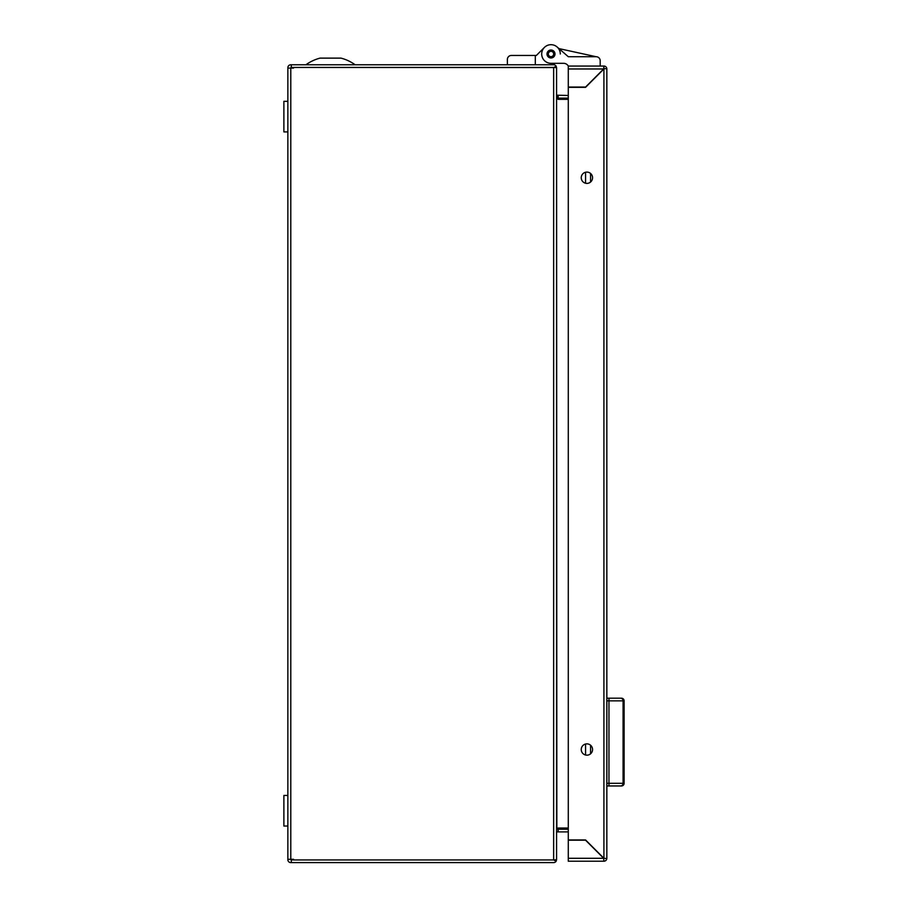 <?xml version="1.0" encoding="UTF-8"?>
<svg xmlns="http://www.w3.org/2000/svg" width="908" height="908" viewBox="0 0 908 908"><rect width="100%" height="100%" fill="white"/><g stroke="black" fill="none" stroke-linecap="round" stroke-linejoin="round"><path stroke-width="1.36" d="M507.379 59.451L507.379 64.774L507.379 59.451A3.984 3.984 0 0 1 511.363 55.456L536.367 55.456L544.414 47.42L536.367 55.456M600.188 60.723L600.188 66.046L600.188 60.723A3.984 3.984 0 0 0 596.204 56.739L558.976 48.601L557.103 46.978A9.307 9.307 0 0 1 560.304 54.003M562.96 63.31L554.845 63.31L553.392 64.774M535.3 64.774L535.3 55.456M556.116 66.114A2.928 2.928 0 0 0 553.653 64.774L291.298 64.774L291.298 67.43L553.88 67.555L556.116 66.114L556.581 67.691L554.062 67.43M554.062 859.944L556.581 859.672L556.116 861.261A2.928 2.928 0 0 1 553.653 862.6L290.787 862.6A2.928 2.928 0 0 1 287.859 859.672L287.859 67.691A2.928 2.928 0 0 1 290.787 64.774L291.298 64.774M290.526 68.089L291.298 67.43M568.283 828.028L558.045 828.028L556.922 829.242M556.922 98.132L558.045 99.347L568.283 99.347M568.283 95.465L556.581 95.204M568.283 98.132L556.842 98.132L556.842 95.465M558.159 95.465L558.159 98.132M556.581 98.109L556.842 829.242L568.283 829.242M291.298 862.6L291.298 859.944L553.653 859.944L293.556 859.944L293.556 859.274L290.787 859.274L290.787 68.089L287.859 68.089M290.787 68.089L293.556 68.089L293.556 67.43L553.653 67.43L553.653 859.944L556.116 861.261M290.526 859.274L291.298 859.944M287.859 859.274L290.787 859.274M556.581 829.254L556.581 832.171M556.842 831.898L558.159 831.898L558.159 829.242M558.159 831.898L568.283 831.898M556.581 859.774L556.581 67.589M287.859 795.453L283.875 795.453L283.875 826.03L287.859 826.03L283.875 826.03M355.13 64.774A41.916 41.916 0 0 0 340.988 58.123L320.059 58.123A41.916 41.916 0 0 0 305.928 64.774M283.875 131.921L287.859 131.921L283.875 131.921L283.875 101.333L287.859 101.333M581.245 749.52A5.652 5.652 0 0 1 586.897 743.868A5.652 5.652 0 0 1 592.549 749.52A5.652 5.652 0 0 1 586.897 755.172A5.652 5.652 0 0 1 581.245 749.52M581.245 177.741A5.652 5.652 0 0 1 586.897 172.089A5.652 5.652 0 0 1 592.549 177.741A5.652 5.652 0 0 1 586.897 183.393A5.652 5.652 0 0 1 581.245 177.741M568.283 858.287L603.65 858.287L585.569 840.206L568.283 840.206L568.283 861.215L603.911 861.215L603.65 858.287L603.911 861.215A2.928 2.928 0 0 0 606.828 858.559L603.911 858.287L606.839 858.559L606.839 68.702A2.928 2.928 0 0 0 603.911 66.046L603.65 68.974L568.283 68.974L568.283 66.046L603.911 66.046L603.911 68.702L585.569 87.055L568.283 87.055L568.283 68.974M604.183 68.702L606.828 68.702L604.183 68.702M585.569 87.327L603.911 68.974L603.911 858.287L585.569 839.945L568.283 839.945L568.283 87.327L585.569 87.327M585.569 755.013L585.569 744.027M585.569 183.234L585.569 172.248M596.204 56.739L568.329 56.739L557.103 46.978A9.307 9.307 0 0 0 541.69 54.003A9.307 9.307 0 0 0 550.997 63.31L563.63 63.31A5.323 5.323 0 0 1 568.283 66.046M547.002 54.003A3.984 3.984 0 0 0 550.997 57.987A3.984 3.984 0 0 0 554.981 54.003A3.984 3.984 0 0 0 550.997 50.008A3.984 3.984 0 0 0 547.002 54.003M606.839 698.195L621.469 698.195A2.656 2.656 0 0 1 624.125 700.851L624.125 783.298A2.656 2.656 0 0 1 621.469 785.953L620.629 785.953L621.469 785.953A2.656 2.656 0 0 0 624.125 783.298A2.656 2.656 0 0 1 621.469 785.953M608.962 698.195L608.962 785.953L620.629 785.953L606.839 785.953M548.33 54.003A2.656 2.656 0 0 0 550.997 56.659A2.656 2.656 0 0 0 553.653 54.003A2.656 2.656 0 0 0 550.997 51.336A2.656 2.656 0 0 0 548.33 54.003M590.563 753.822L590.563 745.218M590.563 182.043L590.563 173.439M606.839 783.298L624.125 783.298M621.469 698.195A2.656 2.656 0 0 1 624.125 700.851L606.839 700.851M620.629 698.195A2.656 2.452 -90 0 1 623.081 700.851L623.081 783.298A2.656 2.452 90 0 1 620.629 785.953"/></g></svg>
